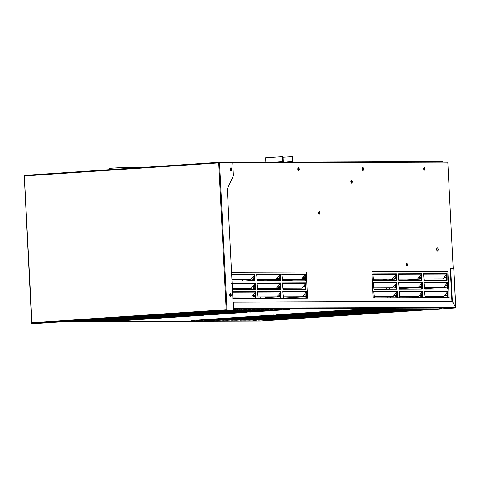 <?xml version="1.0" encoding="UTF-8"?>
<svg xmlns="http://www.w3.org/2000/svg" width="480" height="480" viewBox="0 0 480 480"><rect width="100%" height="100%" fill="white"/><g stroke="black" fill="none" stroke-linecap="round" stroke-linejoin="round"><path stroke-width="0.72" d="M423.72 169.302L423.66 168.222M297.846 169.758L297.792 168.678M362.472 169.524L362.412 168.444M242.964 279.642L243.03 280.932L242.574 280.962L242.508 279.642M243.03 280.932L244.692 280.926M243.864 280.98L254.472 280.266M257.196 280.08L264.972 279.558M276.672 278.772L278.424 278.652M303.408 276.972L305.088 276.858M305.088 277.386L302.94 277.536M278.118 279.204L276.21 279.33M273.282 279.528L257.25 280.608M254.472 280.794L252.174 280.95M244.236 280.956L242.574 280.962M452.778 268.608L452.286 268.23M278.568 280.272L273.372 280.488L275.4 280.482L275.364 279.852M273.114 280.476L273.342 279.858M109.602 169.668L109.536 168.324L126.96 167.178L127.032 168.492M136.692 167.844L136.656 167.142L126.99 167.766M136.26 167.874L136.224 167.142M126.528 167.178L126.6 168.522M232.824 297.618L233.67 298.422M254.388 295.59L252.996 295.368M232.386 288.918L233.226 289.722M253.944 286.89L252.552 286.668M254.994 294.714L254.91 293.064M254.556 286.014L254.316 284.55M260.196 298.326L260.13 296.982M259.758 289.626L259.686 288.282M319.296 214.266C318.306 213.33 318.252 212.37 319.128 211.398C320.136 212.274 320.202 213.234 319.32 214.266L319.296 214.266M319.11 214.224L318.924 211.464M351.6 183.156C350.61 182.214 350.55 181.26 351.426 180.282C352.44 181.158 352.506 182.118 351.624 183.156L351.6 183.156M351.414 183.108L351.228 180.354M298.572 170.646C297.588 169.71 297.528 168.75 298.404 167.772C299.418 168.654 299.478 169.614 298.596 170.646L298.572 170.646M298.392 170.604L298.206 167.844M424.446 170.19C423.456 169.254 423.402 168.294 424.278 167.316C425.286 168.198 425.352 169.158 424.47 170.19L424.446 170.19M424.26 170.148L424.074 167.388M230.118 293.742L230.274 296.772M230.064 296.544L229.92 294M363.198 170.412C362.208 169.476 362.154 168.516 363.03 167.538C364.038 168.42 364.104 169.38 363.222 170.412L363.198 170.412M362.814 170.442C363.636 169.626 363.642 168.684 362.826 167.61M230.586 168.054L230.832 170.79M230.646 170.538L230.46 168.318M406.884 266.046C405.894 265.11 405.84 264.15 406.716 263.172C407.724 264.054 407.79 265.008 406.908 266.046L406.884 266.046M406.698 266.004L406.512 263.244M397.368 291.234L373.746 291.324L374.418 297.912L373.236 297.918L371.916 271.812L447.846 271.536L449.166 297.642L447.984 297.642L447.99 291.054L424.368 291.138L425.04 297.726L422.676 297.738L422.682 291.144L399.06 291.228L399.726 297.822L397.368 297.828L397.368 291.234L393.186 296.502L374.28 296.568M396.912 294.528L395.55 296.49L396.912 296.484M399.594 296.478L418.494 296.406L422.238 291.918M395.55 296.49L395.208 296.142L396.918 293.688M422.226 294.438L420.858 296.4L422.226 296.394M424.902 296.382L443.802 296.316L447.546 291.828L447.534 297.678M420.858 296.4L420.516 296.046L422.226 293.598M373.404 279.168L392.304 279.096L396.048 274.608M396.486 273.834L372.864 273.918L373.536 280.512L396.486 280.428L396.486 273.834L396.036 274.608L396.03 280.458M421.8 273.744L398.178 273.828L398.85 280.416L421.794 280.332L421.8 273.744L417.612 279.006L398.712 279.072M396.03 279.084L394.326 278.736L396.036 276.288M396.036 277.128L394.668 279.09M421.344 274.518L421.338 280.368M446.664 274.428L442.926 278.916L424.02 278.982M421.344 278.994L419.64 278.646L421.344 276.192M421.344 277.032L419.976 279M447.108 273.648L423.486 273.738L424.158 280.326L447.102 280.242L447.108 273.648L446.652 274.428L446.652 280.272M373.842 287.868L392.748 287.796L396.93 282.534L373.308 282.618L373.98 289.212L396.924 289.128L396.93 282.534M396.474 283.314L396.474 289.158M421.794 283.218L418.056 287.706L399.15 287.778M396.474 287.784L394.77 287.442L396.474 284.988M396.474 285.828L395.106 287.79M421.782 289.068L421.782 283.218L422.238 282.444L398.616 282.528L399.288 289.116L422.232 289.038L422.238 282.444M423.828 282.816L447.414 282.732L443.364 287.616L424.458 287.682M421.782 287.694L420.078 287.346L421.782 284.892M421.782 285.732L420.42 287.7M447.414 282.732L447.546 282.354L423.924 282.438L424.596 289.026L447.546 288.942L447.546 282.354M447.096 283.128L447.09 288.972M371.916 271.812L373.194 297.918L374.418 297.912M447.984 297.642L449.166 297.642M447.942 297.648L425.04 297.726M447.99 291.054L447.534 291.828M422.676 297.738L424.992 297.732M422.628 297.738L399.726 297.822M422.682 291.144L422.226 291.918L422.22 297.768M397.368 297.828L399.684 297.822M397.32 297.834L374.376 297.912M396.918 292.014L396.912 297.858M232.8 297.078L251.622 297.012L255.81 291.75L255.804 298.344L258.168 298.332L257.496 291.744L281.118 291.654L281.112 298.248L283.476 298.242L282.804 291.648L306.426 291.564L306.42 298.158L307.602 298.152L306.282 272.052L231.546 272.322M280.674 292.434L276.936 296.922L258.03 296.988M255.354 297L253.644 296.652L255.354 294.198M255.354 295.038L253.986 297.006M282.708 292.032L306.294 291.948L302.244 296.832L283.338 296.898M280.662 296.91L278.958 296.562L280.662 294.108M280.662 294.948L279.294 296.91M280.218 286.248L278.856 288.21L280.218 288.204M282.9 288.198L301.8 288.126L305.544 283.638M278.856 288.21L278.514 287.862L280.224 285.408M305.988 282.864L305.982 289.458L283.032 289.542L282.366 282.948L305.988 282.864L305.532 283.638L305.526 289.488M254.91 286.338L253.548 288.306L254.91 288.3M257.586 288.288L276.492 288.222L280.236 283.734L280.218 289.578M253.548 288.306L253.206 287.952L254.91 285.498M280.674 282.954L280.674 289.548L257.724 289.632L257.052 283.044L280.674 282.954L280.224 283.734M231.744 283.134L255.366 283.05L251.184 288.312L232.356 288.378M254.916 283.824L254.91 289.668M255.366 283.05L255.366 289.638L232.416 289.722M279.78 277.548L278.412 279.51L279.78 279.504M282.456 279.498L301.362 279.426L305.544 274.164L305.538 280.758L282.594 280.842L281.922 274.248L305.544 274.164M278.412 279.51L278.076 279.162L279.78 276.708M305.088 274.938L305.088 280.788M254.472 277.638L253.104 279.6L254.472 279.6M257.148 279.588L276.054 279.522L280.236 274.254L280.23 280.848L257.286 280.932L256.614 274.338L280.236 274.254M253.104 279.6L252.768 279.252L254.472 276.798M279.78 275.034L279.78 280.878M254.484 275.124L250.74 279.612L231.918 279.678M254.472 280.968L254.472 275.124L254.928 274.35L254.922 280.938L231.978 281.022M283.476 298.242L307.602 298.152M306.294 291.948L306.426 291.564M305.97 292.344L305.97 298.188M258.168 298.332L283.428 298.242M280.662 298.278L280.662 292.434L281.118 291.654M232.812 298.428L258.12 298.338M255.354 292.524L255.348 298.374M231.696 162.354L442.23 161.586L231.726 162.348M442.2 161.586L442.728 162.132L232.224 162.9M452.712 268.608L452.694 268.2L453.162 268.2L447.792 162.198L442.728 162.132M453.162 268.2L452.754 268.224M229.794 294.3L229.902 296.25M437.316 247.914L437.262 247.914C436.302 249.036 436.374 250.068 437.472 251.022L437.526 251.016M437.4 247.902C438.468 248.922 438.528 249.954 437.58 251.016C436.488 250.062 436.416 249.024 437.376 247.908L437.4 247.902M32.064 323.322L31.494 323.358L32.304 323.322L32.034 322.74L32.358 323.322L226.446 310.26L232.896 310.236L38.808 323.298L32.358 323.322M31.494 323.358L31.974 322.998L24.312 175.734M24.018 175.74L24.564 175.368L24.594 175.95L24.564 175.368M232.176 162.738L232.152 162.258L218.952 162.306L24.864 175.368M24.594 175.95L218.682 162.888L218.652 162.312L219.222 162.27L219.48 162.6L218.736 162.636L232.734 162.552L233.4 175.734L227.322 188.94L233.448 309.87L226.932 309.894M219.222 162.27L219.234 162.6M230.328 169.35L231.282 170.994C232.266 169.824 232.194 168.726 231.06 167.7L230.328 169.35M231.072 170.958C231.804 169.836 231.732 168.768 230.856 167.766M229.686 295.26L230.64 296.904C231.624 295.734 231.552 294.636 230.418 293.61L229.686 295.26M230.43 296.868C231.162 295.746 231.09 294.678 230.214 293.676M233.448 309.87L226.59 309.918M218.736 162.636L226.2 309.93L226.944 309.894L226.956 310.224L226.146 310.26L226.122 309.684L32.034 322.74M226.698 309.894L226.956 310.224M226.716 310.224L226.146 310.26M202.194 312.282L244.656 309.636L232.896 310.218L232.872 309.762M152.226 321.078L149.55 321.234L152.226 321.078M279.138 314.616L361.278 309.09L279.138 314.616L279.114 314.142M191.328 320.526L273.474 315L191.328 320.526L191.304 320.052M233.4 308.988L233.856 308.994L233.406 309.042M337.59 308.604L334.914 308.76L337.59 308.604M441.522 308.232L438.852 308.388L441.522 308.232M256.164 320.706L253.488 320.862L256.164 320.706M232.896 310.146L240.204 309.654L232.884 309.93L237.402 309.63M79.38 320.7L83.124 320.79L121.65 318.198L79.38 320.7M83.1 320.316L83.124 320.79M121.674 317.982L161.334 315.312M125.592 317.46L125.616 317.934M164.16 315.126L203.826 312.456M168.078 314.598L168.102 315.072M206.844 312.126L210.588 312.216L249.114 309.624L206.844 312.126M210.564 311.742L210.588 312.216M74.73 320.856L114.384 318.192M78.672 320.808L78.648 320.334M117.216 318L156.876 315.33M121.158 317.952L121.134 317.472M159.708 315.138L199.362 312.474M163.65 315.09L163.626 314.616M206.136 312.228L206.112 311.754M233.448 309.828L235.752 309.672L232.944 309.642M88.284 320.67L92.034 320.76L130.554 318.168L88.284 320.67M92.01 320.286L92.034 320.76M130.584 317.952L170.244 315.282M134.496 317.424L134.52 317.898M173.07 315.09L212.73 312.426M176.988 314.568L177.012 315.042M215.754 312.09L219.498 312.18L258.024 309.588L215.754 312.09M219.474 311.706L219.498 312.18M97.194 320.634L100.944 320.73L139.464 318.138L97.194 320.634M100.92 320.256L100.944 320.73M139.488 317.916L179.154 315.252M143.406 317.394L143.43 317.868M181.98 315.06L221.64 312.39M185.898 314.532L185.922 315.012M224.658 312.06L228.408 312.15L266.928 309.558L224.658 312.06M228.384 311.676L228.408 312.15M96.486 320.742L135.012 318.15L92.742 320.652L96.486 320.742L96.462 320.268M138.978 317.886L177.498 315.294L135.228 317.796L138.978 317.886L138.954 317.412M181.464 315.024L219.99 312.432L177.72 314.934L181.464 315.024L181.44 314.55M223.956 312.168L262.476 309.576L220.206 312.078L223.956 312.168L223.932 311.694M106.104 320.604L109.854 320.694L148.374 318.102L106.104 320.604M109.83 320.22L109.854 320.694M148.398 317.886L188.064 315.216M152.316 317.364L152.34 317.838M190.89 315.03L230.55 312.36M194.802 314.502L194.826 314.976M233.376 312.168L273.036 309.498M237.294 311.646L237.318 312.12M115.014 320.574L118.758 320.664L157.284 318.072L115.014 320.574M118.734 320.19L118.758 320.664M157.308 317.856L196.968 315.186M161.226 317.328L161.25 317.802M199.794 314.994L239.46 312.324M203.712 314.472L203.736 314.946M242.286 312.138L281.946 309.468M246.204 311.61L246.228 312.084M114.306 320.682L152.826 318.09L110.556 320.586L114.306 320.682L114.282 320.202M156.792 317.82L195.318 315.228L153.048 317.73L156.792 317.82L156.768 317.346M199.284 314.958L237.804 312.366L195.534 314.868L199.284 314.958L199.26 314.484M241.77 312.102L280.296 309.51L238.026 312.012L241.77 312.102L241.746 311.628M101.454 320.76L141.12 318.096M105.372 320.238L105.396 320.712M143.946 317.904L183.606 315.234M147.864 317.376L147.888 317.85M186.624 314.904L190.374 314.994L228.894 312.402L186.624 314.904M190.35 314.52L190.374 314.994M228.924 312.186L268.584 309.516M232.836 311.658L232.86 312.132M87.582 320.778L126.102 318.186L83.832 320.682L87.582 320.778L87.558 320.304M130.068 317.916L168.588 315.324L126.318 317.826L130.068 317.916L130.044 317.442M172.554 315.06L211.08 312.468L168.81 314.964L172.554 315.06L172.53 314.586M215.046 312.198L253.566 309.606L211.296 312.108L215.046 312.198L215.022 311.724M201.42 315.168L161.958 317.694L204.228 315.198L165.702 317.79L165.678 317.316M161.76 317.838L165.702 317.79M204.258 314.976L246.714 312.336L208.194 314.928L208.17 314.454M243.906 312.312L204.444 314.838L208.194 314.928M250.68 312.072L246.93 311.976L289.2 309.48L250.68 312.072L250.656 311.592M123.216 320.646L161.736 318.054L123.216 320.646L123.192 320.172M119.274 320.7L158.934 318.03M199.956 320.37L238.482 317.778L196.212 320.28L199.956 320.37L199.932 319.896M242.448 317.508L280.968 314.916L238.698 317.418L242.448 317.508L242.424 317.034M284.934 314.652L323.46 312.06L281.184 314.562L284.934 314.652L284.91 314.178M327.42 311.79L365.946 309.198L323.676 311.7L327.42 311.79L327.396 311.316M208.866 320.334L247.392 317.742L205.116 320.244L208.866 320.334L208.842 319.86M251.352 317.478L289.878 314.886L247.608 317.388L251.352 317.478L251.328 317.004M293.844 314.616L332.364 312.024L290.094 314.526L293.844 314.616L293.82 314.142M336.33 311.76L374.856 309.168L332.586 311.67L336.33 311.76L336.306 311.286M242.934 317.76L200.472 320.4L242.934 317.76M204.39 319.878L204.414 320.352M285.426 314.904L242.958 317.544L285.426 314.904M242.958 317.544L282.624 314.874M246.876 317.016L246.9 317.496M327.912 312.042L285.45 314.682L327.912 312.042M285.45 314.682L325.11 312.018M289.362 314.16L289.386 314.634M370.398 309.18L327.936 311.826L370.398 309.18M331.854 311.298L331.878 311.772M217.776 320.304L256.296 317.712L214.026 320.214L217.776 320.304L217.752 319.83M260.262 317.442L298.788 314.85L256.518 317.352L260.262 317.442L260.238 316.968M302.754 314.586L341.274 311.994L299.004 314.496L302.754 314.586L302.73 314.112M345.24 311.724L383.766 309.132L341.49 311.634L345.24 311.724L345.216 311.25M226.686 320.274L265.206 317.682L222.936 320.178L226.686 320.274L226.662 319.8M269.172 317.412L307.698 314.82L265.422 317.322L269.172 317.412L269.148 316.938M311.658 314.556L350.184 311.964L307.914 314.46L311.658 314.556L311.634 314.076M354.15 311.694L392.67 309.102L350.4 311.604L354.15 311.694L354.126 311.22M260.754 317.694L218.286 320.34L260.754 317.694M222.204 319.812L222.228 320.286M303.24 314.838L260.778 317.478L303.24 314.838M260.778 317.478L300.438 314.808M264.696 316.956L264.72 317.43M345.732 311.976L303.264 314.622L345.732 311.976M303.264 314.622L342.93 311.952M307.182 314.094L307.206 314.568M388.218 309.12L345.756 311.76L388.218 309.12M345.756 311.76L385.416 309.09M349.668 311.238L349.692 311.712M213.318 320.322L251.844 317.73L209.574 320.232L213.318 320.322L213.294 319.848M255.81 317.46L294.33 314.868L252.06 317.37L255.81 317.46L255.786 316.986M298.296 314.604L336.822 312.012L294.552 314.508L298.296 314.604L298.272 314.13M340.788 311.742L379.308 309.15L337.038 311.652L340.788 311.742L340.764 311.268M235.59 320.238L274.116 317.646L231.846 320.148L235.59 320.238L235.566 319.764M278.082 317.382L316.602 314.79L274.332 317.292L278.082 317.382L278.058 316.908M320.568 314.52L359.094 311.928L316.824 314.43L320.568 314.52L320.544 314.046M363.06 311.664L401.58 309.072L359.31 311.568L363.06 311.664L363.036 311.19M244.5 320.208L283.026 317.616L240.756 320.118L244.5 320.208L244.476 319.734M286.992 317.346L325.512 314.754L283.242 317.256L286.992 317.346L286.968 316.872M329.478 314.49L368.004 311.898L325.728 314.4L329.478 314.49L329.454 314.016M371.964 311.628L410.49 309.036L368.22 311.538L371.964 311.628L371.94 311.154M278.568 317.634L236.106 320.274L278.568 317.634M240.024 319.746L240.048 320.226M321.06 314.772L278.592 317.412L321.06 314.772M282.51 316.89L282.534 317.364M363.546 311.91L321.084 314.556L363.546 311.91M321.084 314.556L360.744 311.886M325.002 314.028L325.026 314.508M406.038 309.054L363.57 311.694L406.038 309.054M363.57 311.694L403.236 309.03M367.488 311.172L367.512 311.646M253.41 320.172L291.936 317.58L249.66 320.082L253.41 320.172L253.386 319.698M295.896 317.316L334.422 314.724L292.152 317.226L295.896 317.316L295.872 316.842M338.388 314.454L376.908 311.862L334.638 314.364L338.388 314.454L338.364 313.98M380.874 311.598L419.4 309.006L377.13 311.508L380.874 311.598L380.85 311.124M262.32 320.142L300.84 317.55L258.57 320.052L262.32 320.142L262.296 319.668M304.806 317.286L343.332 314.694L301.062 317.19L304.806 317.286L304.782 316.806M347.298 314.424L385.818 311.832L343.548 314.334L347.298 314.424L347.274 313.95M389.784 311.568L428.31 308.97L386.04 311.472L389.784 311.568L389.76 311.088M296.388 317.568L253.926 320.208L296.388 317.568M253.926 320.208L293.586 317.538M257.838 319.686L257.862 320.16M338.874 314.706L296.412 317.352L338.874 314.706M300.33 316.824L300.354 317.298M381.366 311.85L338.898 314.49L381.366 311.85M338.898 314.49L378.564 311.82M342.816 313.968L342.84 314.442M423.852 308.988L381.39 311.634L423.852 308.988M381.39 311.634L421.05 308.964M385.308 311.106L385.332 311.58M248.958 320.19L287.478 317.598L245.208 320.1L248.958 320.19L248.934 319.716M291.444 317.334L329.97 314.742L287.694 317.238L291.444 317.334L291.42 316.86M333.93 314.472L372.456 311.88L330.186 314.382L333.93 314.472L333.906 313.998M376.422 311.616L414.942 309.024L372.672 311.52L376.422 311.616L376.398 311.136M269.664 317.664L227.196 320.304L269.664 317.664M231.114 319.782L231.138 320.256M312.15 314.802L269.688 317.448L312.15 314.802M269.688 317.448L309.348 314.778M273.6 316.92L273.624 317.394M354.636 311.946L312.174 314.586L354.636 311.946M312.174 314.586L351.834 311.916M316.092 314.064L316.116 314.538M397.128 309.084L354.66 311.73L397.128 309.084M354.66 311.73L394.326 309.06M358.578 311.202L358.602 311.676M277.674 314.382L277.698 314.856L276.498 314.874M279.174 314.718L277.698 314.856L279.3 314.748L279.276 314.274M302.49 317.508L266.772 320.124L266.748 319.65M262.83 320.178L266.772 320.124M305.328 317.316L347.784 314.676L309.264 317.268L309.24 316.794M344.976 314.652L305.514 317.178L309.264 317.268M387.468 311.79L351.75 314.406L351.726 313.932M347.808 314.46L351.75 314.406M429.954 308.928L394.236 311.55L394.212 311.076M390.3 311.598L394.236 311.55M233.31 302.142L452.268 301.35L455.532 307.14L455.07 307.962L233.148 308.766L233.616 308.154L233.31 302.142L232.902 302.172M455.538 307.458L455.982 307.044L455.73 307.932L455.544 307.458M455.568 307.932L455.07 307.962M260.088 321.096L455.73 307.932L260.352 321.066M424.56 288.654L439.836 287.628M443.562 287.376L447.09 287.142L443.574 287.364M424.56 288.642L439.596 287.628M396.828 293.814L395.34 293.916M394.476 285.72L396.036 285.618M421.212 283.92L421.782 283.884M394.494 285.702L396.048 285.6M421.224 283.902L421.782 283.866M389.892 289.152L389.82 287.808M389.646 289.152L389.58 287.808M447.09 285.474L445.038 285.612M420.12 287.286L418.302 287.406M413.628 287.724L399.246 288.69M396.474 288.876L392.52 289.146M396.474 283.914L395.952 283.95M399.594 280.416L420.702 278.994M446.652 277.236L444.186 277.398L446.652 277.248M399.354 280.416L420.456 278.994M389.394 279.432L389.382 279.108M394.656 279.078L389.154 279.45L389.136 279.108M446.652 275.58L445.644 275.646M420.546 277.338L418.914 277.446M395.088 275.76L396.036 275.694M395.1 275.742L396.036 275.682M305.97 296.622L283.464 298.134L305.97 296.634M265.512 297.69L265.476 296.964M279.162 296.772L265.272 297.708L265.236 296.964M305.97 294.966L303.666 295.122M279.84 293.436L280.662 293.382L279.852 293.418M265.104 289.608L280.218 288.45M282.906 288.27L284.022 288.192M302.802 286.926L305.532 286.746L302.814 286.914M264.852 289.47L280.218 288.432M282.906 288.252L283.776 288.192M305.532 285.078L304.278 285.162M279.222 286.848L277.542 286.962M387.18 296.52L387.246 297.87M374.328 297L381.066 296.544M374.322 296.982L380.826 296.544M386.736 287.82L386.802 289.164M386.298 279.12L386.322 279.642L373.536 280.5M437.826 297.684L447.534 297.03L437.586 297.684M390.33 297.858L390.264 296.508M390.09 297.858L390.018 296.514M447.534 295.362L444.426 295.572M432.762 296.358L424.95 296.88M422.22 297.066L411.618 297.78M393.87 295.68L395.61 295.566L393.882 295.668M422.106 293.766L420.612 293.868L422.094 293.784M455.58 307.044L452.316 301.254L451.908 301.284L450.252 268.644L453.738 268.602L455.688 307.044L455.172 307.074M452.316 301.254L450.66 268.614M455.244 307.08L455.688 307.044M305.088 278.94L301.566 279.18M297.666 279.444L282.552 280.458M279.78 280.644L276.564 280.86M305.088 278.466L301.992 278.676M290.19 279.468L282.504 279.984M279.78 280.17L269.082 280.89M455.706 307.452L233.616 308.154M259.884 320.622L259.908 321.096M286.896 162.666L286.86 161.964L292.956 161.586L292.704 156.642L283.044 157.26M292.956 161.586L292.524 161.586L292.272 156.642M286.86 161.964L292.524 161.586M265.812 162.228L265.584 157.818L282.582 156.678L282.834 161.622L283.266 161.616L277.602 162L277.632 162.696M282.582 156.678L283.014 156.678L283.266 161.616M282.834 161.622L277.602 162M277.17 162L277.2 162.702M287.328 162.666L287.292 161.964M248.718 162.288L243.9 162.306L248.202 162.252M264 280.908L279.78 279.846L264.006 280.908M282.474 279.666L285.108 279.486L282.474 279.666M302.274 278.334L305.088 278.142L302.274 278.334M264.702 280.902L279.78 279.888M282.48 279.708L285.81 279.486M302.238 278.376L305.088 278.184M396.354 274.218L372.774 274.302M398.082 274.212L421.662 274.122M423.39 274.116L446.976 274.032M396.798 282.918L373.212 283.002M398.52 282.912L422.106 282.822M447.858 291.432L424.272 291.522M422.544 291.528L398.964 291.612M373.656 291.702L397.236 291.618M305.85 283.248L282.27 283.332M280.542 283.338L256.962 283.422M231.648 283.518L255.234 283.428M305.412 274.548L281.826 274.632M280.104 274.638L256.518 274.722M231.21 274.812L254.796 274.728M231.306 274.434L254.928 274.35M232.188 291.834L255.81 291.75M257.4 292.122L280.986 292.038M255.672 292.128L232.092 292.218M226.998 309.894L219.534 162.6M305.088 279.084L301.44 279.33M299.904 279.432L282.57 280.602M279.78 280.788L278.796 280.854M282.582 280.71L305.088 279.192M260.382 321.066L61.284 321.786L260.406 321.06M24.234 175.734L31.692 323.028M218.94 162.306L24.852 175.368M79.194 320.844L118.848 318.174M206.658 312.264L246.312 309.594M232.896 310.218L241.854 309.612M88.104 320.808L127.758 318.144M215.568 312.234L255.222 309.564M97.008 320.778L136.662 318.108M224.478 312.198L264.132 309.534M92.556 320.796L132.21 318.126M135.042 317.934L174.696 315.264M177.534 315.078L217.188 312.408M220.02 312.216L259.674 309.546M105.918 320.748L145.572 318.078M114.828 320.712L154.482 318.042M110.376 320.73L150.03 318.06M152.862 317.868L192.516 315.204M195.348 315.012L235.002 312.342M237.84 312.15L277.494 309.486M186.444 315.042L226.098 312.372M83.646 320.826L123.3 318.156M126.138 317.964L165.792 315.3M168.624 315.108L208.278 312.438M211.11 312.246L250.764 309.582M246.75 312.12L286.404 309.45M196.026 320.418L235.68 317.748M238.512 317.562L278.166 314.892M281.004 314.7L320.658 312.03M323.49 311.844L363.144 309.174M204.936 320.388L244.59 317.718M247.422 317.526L287.076 314.856M289.914 314.67L329.562 312M332.4 311.808L372.054 309.138M200.478 320.4L240.132 317.736M327.948 311.826L367.596 309.156M213.846 320.352L253.494 317.688M256.332 317.496L295.986 314.826M298.818 314.634L338.472 311.97M341.31 311.778L380.964 309.108M222.75 320.322L262.404 317.652M265.242 317.46L304.896 314.796M307.728 314.604L347.382 311.934M350.22 311.742L389.868 309.078M218.298 320.34L257.952 317.67M209.388 320.37L249.042 317.7M251.88 317.508L291.528 314.844M294.366 314.652L334.02 311.982M336.852 311.79L376.506 309.126M231.66 320.292L271.314 317.622M274.152 317.43L313.8 314.76M316.638 314.574L356.292 311.904M359.124 311.712L398.778 309.042M240.57 320.256L280.224 317.586M283.056 317.4L322.71 314.73M325.548 314.538L365.202 311.868M368.034 311.682L407.688 309.012M236.118 320.274L275.766 317.604M278.604 317.412L318.258 314.748M249.48 320.226L289.134 317.556M291.966 317.364L331.62 314.7M334.458 314.508L374.106 311.838M376.944 311.646L416.598 308.976M258.39 320.19L298.038 317.526M300.876 317.334L340.53 314.664M343.362 314.472L383.016 311.808M385.854 311.616L425.508 308.946M296.424 317.352L336.072 314.682M245.022 320.238L284.676 317.574M287.514 317.382L327.168 314.712M330 314.52L369.654 311.856M372.492 311.664L412.14 308.994M227.208 320.304L266.862 317.64M453.822 268.608L455.772 307.05"/></g></svg>
